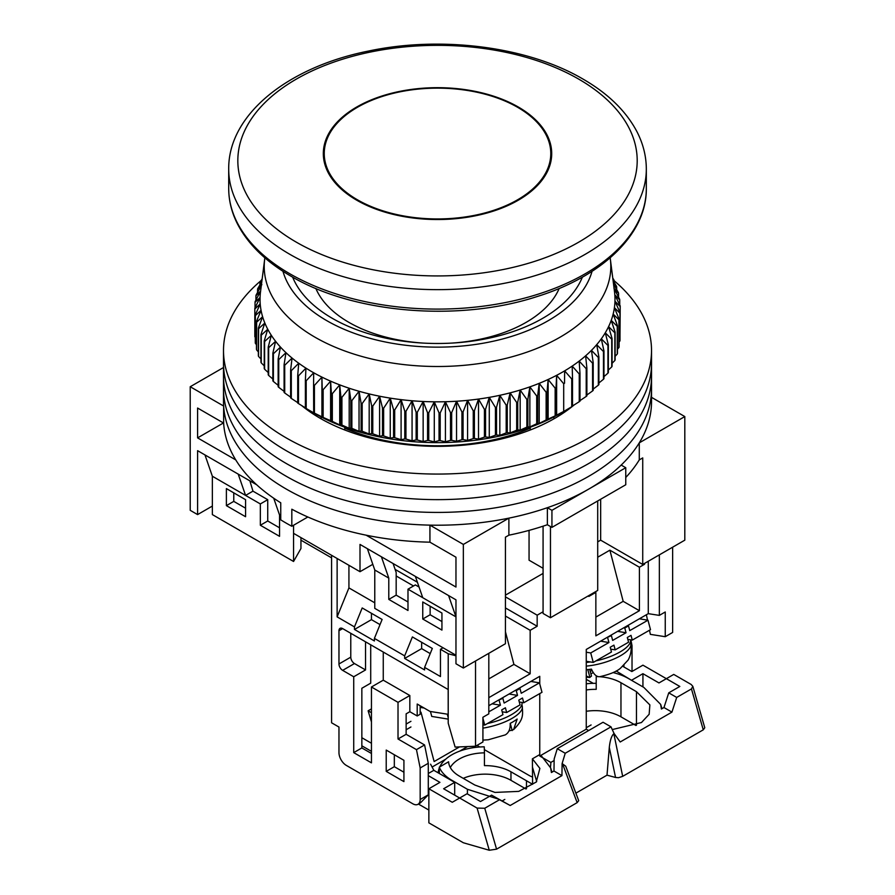 <?xml version="1.0" encoding="UTF-8"?>
<svg xmlns="http://www.w3.org/2000/svg" width="895" height="895" viewBox="0 0 895 895"><rect width="100%" height="100%" fill="white"/><g stroke="black" fill="none" stroke-linecap="round" stroke-linejoin="round"><path stroke-width="1.34" d="M235.754 459.907L197.594 437.879L197.594 408.042L223.638 423.078A214.017 123.566 0 0 0 280.75 502.811L280.75 519.861A214.017 123.566 0 0 0 286.187 523.116A214.017 123.566 0 0 0 291.826 526.26L291.826 509.21A214.017 123.566 0 0 0 429.936 542.18L455.969 557.216L455.969 587.042L366.144 535.188M223.638 423.078L223.638 406.028A214.017 123.566 0 0 0 286.187 489.017A214.017 123.566 0 0 0 429.936 525.13L463.353 544.428L508.886 518.138A214.017 123.566 0 0 0 547.371 507.689L551.935 510.329L625.762 467.716L621.186 465.076A214.017 123.566 0 0 0 639.276 442.857L684.809 416.567L651.526 397.346M321.148 416.936L321.148 418.849M423.033 343.076A125.278 72.327 180 0 1 348.927 322.379A125.278 72.327 180 0 1 315.845 288.458M223.504 367.521L190.221 386.729L223.638 406.028M639.276 442.857L639.276 459.907L642.733 457.904L642.733 564.454L684.809 540.166L684.809 416.567M625.762 477.482A214.017 123.566 0 0 0 639.276 459.907M551.935 510.329L551.935 527.379L625.762 484.754L625.762 467.716M508.886 518.138L508.886 535.188A214.017 123.566 0 0 0 547.371 524.738L547.371 507.689M463.353 544.428L463.353 668.028L505.429 643.729L505.429 537.179L508.886 535.188M293.56 525.253L293.56 533.342L360.003 571.704L360.003 544.428L455.969 599.829L455.969 663.766L463.353 668.028M429.936 525.13L429.936 542.18M190.221 386.729L190.221 510.329L197.594 514.591L197.594 450.666L256.652 484.766M553.882 418.849L553.882 416.936M642.733 564.454L600.657 540.166L597.703 541.867M543.075 573.415L505.429 595.141M331.586 557.853L300.944 540.166M212.361 506.067L197.594 514.591M600.657 540.166L600.657 499.253M547.371 524.738L551.935 527.379M448.585 595.567L455.969 616.879L422.753 597.703L415.369 576.391M381.415 556.791L388.788 578.103L374.77 570.003L367.386 548.691M372.801 564.32L360.003 571.704M273.725 498.224L279.542 515.017L280.75 515.721M204.977 454.928L212.361 476.241L245.577 495.416L238.204 474.104M223.437 422.966L197.594 437.879M307.846 516.997L291.826 526.26M559.185 288.458A125.278 72.327 180 0 1 451.997 343.076M316.17 415.906L317.087 414.765M345.269 427.396L344.642 429.936M530.388 429.936L529.762 427.396M557.943 414.765L558.86 415.906M529.057 530.388L529.057 560.203L543.075 568.291M550.459 526.528L550.459 617.729L597.703 590.454L597.703 500.954M543.075 526.182L543.075 613.478L550.459 617.729M388.788 578.103L388.788 599.404L407.986 610.491L407.986 589.178L422.753 597.703M455.969 655.241L374.77 608.354L374.77 570.003M441.94 630.091L441.94 613.041L422.753 601.966L422.753 619.016L441.94 630.091M388.788 599.404L396.172 595.141L396.172 572.453L393.084 563.526M293.56 533.342L293.56 561.478L300.944 548.512L300.944 537.604M245.577 516.728L226.39 505.641L226.39 488.592L245.577 499.678L245.577 516.728M279.542 515.017L279.542 536.329L260.344 525.253L260.344 503.941L245.577 495.416L252.961 491.154L249.873 480.839M212.361 476.241L212.361 514.591L293.56 561.478M396.172 595.141L407.986 601.966M407.986 589.178L415.369 584.916L419.061 587.053M422.753 619.016L430.137 614.753L441.94 621.566M430.137 606.228L430.137 614.753M233.774 492.854L233.774 501.379L245.577 508.203M252.961 491.154L267.728 499.678L267.728 520.991L279.542 527.804M226.39 505.641L233.774 501.379M260.344 503.941L267.728 499.678M260.344 525.253L267.728 520.991M530.388 428.157A156.591 90.406 180 0 1 344.642 428.157M610.166 257.827A173.306 100.05 180 0 1 610.345 259.114A173.306 100.05 180 0 1 532.212 350.247A173.306 100.05 180 0 1 356.277 354.823A173.306 100.05 180 0 1 264.685 259.114A173.306 100.05 180 0 1 264.864 257.827M264.685 259.114L260.512 291.859A177.478 102.466 0 0 0 260.065 297.498A177.478 102.466 0 0 0 260.21 303.931A177.478 102.466 0 0 0 261.06 310.352A177.478 102.466 0 0 0 262.604 316.729A177.478 102.466 0 0 0 264.842 323.028A177.478 102.466 0 0 0 267.75 329.248A177.478 102.466 0 0 0 271.342 335.345A177.478 102.466 0 0 0 275.582 341.297A177.478 102.466 0 0 0 280.459 347.081A177.478 102.466 0 0 0 285.964 352.675A177.478 102.466 0 0 0 292.061 358.067A177.478 102.466 0 0 0 298.729 363.225A177.478 102.466 0 0 0 305.945 368.136A177.478 102.466 0 0 0 313.686 372.767A177.478 102.466 0 0 0 321.92 377.108A177.478 102.466 0 0 0 330.602 381.147A177.478 102.466 0 0 0 339.708 384.861A177.478 102.466 0 0 0 349.195 388.24A177.478 102.466 0 0 0 354.319 389.873A177.478 102.466 0 0 0 359.04 391.26A177.478 102.466 0 0 0 369.187 393.923A177.478 102.466 0 0 0 379.603 396.216A177.478 102.466 0 0 0 390.254 398.13A177.478 102.466 0 0 0 401.094 399.64A177.478 102.466 0 0 0 412.069 400.77A177.478 102.466 0 0 0 423.145 401.486A177.478 102.466 0 0 0 434.288 401.81A177.478 102.466 0 0 0 445.43 401.721A177.478 102.466 0 0 0 456.551 401.24A177.478 102.466 0 0 0 467.593 400.345A177.478 102.466 0 0 0 478.512 399.058A177.478 102.466 0 0 0 489.274 397.369A177.478 102.466 0 0 0 499.835 395.299A177.478 102.466 0 0 0 510.139 392.849A177.478 102.466 0 0 0 520.163 390.041A177.478 102.466 0 0 0 529.862 386.864A177.478 102.466 0 0 0 539.204 383.34A177.478 102.466 0 0 0 548.132 379.491A177.478 102.466 0 0 0 556.634 375.318A177.478 102.466 0 0 0 564.655 370.854A177.478 102.466 0 0 0 572.185 366.1A177.478 102.466 0 0 0 579.177 361.088A177.478 102.466 0 0 0 585.61 355.83A177.478 102.466 0 0 0 591.461 350.348A177.478 102.466 0 0 0 594.28 347.394A177.478 102.466 0 0 0 596.697 344.664A177.478 102.466 0 0 0 601.306 338.813A177.478 102.466 0 0 0 605.277 332.795A177.478 102.466 0 0 0 608.578 326.641A177.478 102.466 0 0 0 611.218 320.388A177.478 102.466 0 0 0 613.153 314.055A177.478 102.466 0 0 0 614.406 307.656A177.478 102.466 0 0 0 614.966 301.223A177.478 102.466 0 0 0 614.809 294.791A177.478 102.466 0 0 0 614.518 291.859L610.345 259.114M592.065 271.308A156.591 90.406 180 0 1 364.108 336.598A156.591 90.406 180 0 1 282.965 271.308M613.5 283.905L618.411 292.676A182.692 105.476 180 0 1 618.568 293.336L613.97 288.369L619.664 299.266A182.692 105.476 180 0 1 619.743 299.937L614.809 294.791L620.19 305.877A182.692 105.476 180 0 1 620.201 306.549L614.966 301.223L620 312.5A182.692 105.476 180 0 1 619.944 313.183L614.406 307.656L619.094 319.112A182.692 105.476 180 0 1 618.96 319.783L613.153 314.055L617.46 325.668A182.692 105.476 180 0 1 617.259 326.328L611.218 320.388L615.122 332.157A182.692 105.476 180 0 1 614.843 332.817L608.578 326.641L612.079 338.545A182.692 105.476 180 0 1 611.732 339.194L605.277 332.795L608.354 344.81A182.692 105.476 180 0 1 607.94 345.448L601.306 338.813L603.957 350.929A182.692 105.476 180 0 1 603.465 351.545L596.697 344.664L598.889 356.881A182.692 105.476 180 0 1 598.341 357.474L591.461 350.348L593.195 362.632A182.692 105.476 180 0 1 592.579 363.202L585.61 355.83L586.885 368.169A182.692 105.476 180 0 1 586.214 368.718L579.177 361.088L579.982 373.461A182.692 105.476 180 0 1 579.255 373.987L572.185 366.1L572.52 378.495A182.692 105.476 180 0 1 571.737 378.999L564.655 370.854L564.532 383.25A182.692 105.476 180 0 1 563.693 383.72L556.634 375.318L556.03 387.703A182.692 105.476 180 0 1 555.146 388.139L548.132 379.491L547.069 391.842A182.692 105.476 180 0 1 546.129 392.245L539.204 383.34L537.671 395.646A182.692 105.476 180 0 1 536.698 396.015L529.862 386.864L527.882 399.103A182.692 105.476 180 0 1 526.864 399.438L520.163 390.041L517.735 402.202A182.692 105.476 180 0 1 516.683 402.493L510.139 392.849L507.264 404.92A182.692 105.476 180 0 1 506.19 405.178L499.835 395.299L496.524 407.259A182.692 105.476 180 0 1 495.427 407.471L489.274 397.369L485.56 409.205A182.692 105.476 180 0 1 484.43 409.373L478.512 399.058L474.395 410.749A182.692 105.476 180 0 1 473.254 410.872L467.593 400.345L463.084 411.879A182.692 105.476 180 0 1 461.932 411.968L456.551 401.24L451.673 412.595A182.692 105.476 180 0 1 450.509 412.651L445.43 401.721L440.206 412.908A182.692 105.476 180 0 1 439.042 412.908L434.288 401.81L428.739 412.796A182.692 105.476 180 0 1 427.575 412.763L423.145 401.486L417.294 412.271A182.692 105.476 180 0 1 416.13 412.192L412.069 400.77L405.938 411.331A182.692 105.476 180 0 1 404.786 411.208L401.094 399.64L394.695 409.977A182.692 105.476 180 0 1 393.565 409.82L390.254 398.13L383.631 408.221A182.692 105.476 180 0 1 382.512 408.019L379.603 396.216L372.779 406.073A182.692 105.476 180 0 1 371.682 405.827L369.187 393.923L362.173 403.533A182.692 105.476 180 0 1 361.11 403.253L359.04 391.26L351.869 400.602A182.692 105.476 180 0 1 350.84 400.289L349.195 388.24L341.912 397.324A182.692 105.476 180 0 1 340.917 396.966L339.708 384.861L332.325 393.677A182.692 105.476 180 0 1 331.374 393.285L330.602 381.147L323.151 389.694A182.692 105.476 180 0 1 322.245 389.269L321.92 377.108L314.425 385.387A182.692 105.476 180 0 1 313.574 384.928L313.686 372.767L306.191 380.767A182.692 105.476 180 0 1 305.385 380.286L305.945 368.136L298.483 375.866A182.692 105.476 180 0 1 297.722 375.352L298.729 363.225L291.311 370.687A182.692 105.476 180 0 1 290.618 370.15L292.061 358.067L284.722 365.261A182.692 105.476 180 0 1 284.084 364.701L285.964 352.675L278.737 359.611A182.692 105.476 180 0 1 278.155 359.018L280.459 347.081L273.378 353.749A182.692 105.476 180 0 1 272.863 353.145L275.582 341.297L268.657 347.707A182.692 105.476 180 0 1 268.22 347.081L271.342 335.345L264.618 341.51A182.692 105.476 180 0 1 264.238 340.872L267.75 329.248L261.25 335.178A182.692 105.476 180 0 1 260.948 334.517L264.842 323.028L258.577 328.722A182.692 105.476 180 0 1 258.353 328.062L262.604 316.729L256.619 322.2A182.692 105.476 180 0 1 256.462 321.529L261.06 310.352L255.366 315.611A182.692 105.476 180 0 1 255.276 314.939L260.21 303.931L254.84 308.988A182.692 105.476 180 0 1 254.829 308.316L260.065 297.498L255.03 302.365A182.692 105.476 180 0 1 255.086 301.693L260.624 291.065L255.936 295.764A182.692 105.476 180 0 1 256.071 295.093L261.295 285.695M292.654 277.159A148.771 85.886 0 0 0 367.778 333.466A148.771 85.886 0 0 0 582.365 277.159M313.574 384.928L313.686 412.83L310.42 410.962L314.234 413.154A174.346 100.654 0 0 0 355.785 430.898A174.346 100.654 0 0 0 560.796 413.154L564.6 410.962M620 334.551L620.201 306.549M619.094 341.957L619.944 340.906A182.692 105.476 0 0 0 620 340.234L620 312.5M617.46 349.218L618.96 347.506A182.692 105.476 0 0 0 619.094 346.835L619.094 319.112M615.122 356.333L617.259 354.062A182.692 105.476 0 0 0 617.46 353.391L617.46 325.668M612.079 363.269L614.843 360.54A182.692 105.476 0 0 0 615.122 359.88L615.122 332.157M608.354 370.038L611.732 366.916A182.692 105.476 0 0 0 612.079 366.279L612.079 338.545M603.957 376.616L607.94 373.17A182.692 105.476 0 0 0 608.354 372.544L608.354 344.81M598.889 382.97L603.465 379.267A182.692 105.476 0 0 0 603.957 378.663L603.957 350.929M593.195 389.101L598.341 385.197A182.692 105.476 0 0 0 598.889 384.604L598.889 356.881M586.885 394.986L592.579 390.936A182.692 105.476 0 0 0 593.195 390.365L593.195 362.632M579.177 401.15L586.214 396.44A182.692 105.476 0 0 0 586.885 395.892L586.885 368.169M572.185 406.162L579.255 401.71A182.692 105.476 0 0 0 579.982 401.195L579.982 373.461M351.869 400.602L351.869 428.336L359.04 431.323L361.11 430.976A182.692 105.476 180 0 0 362.173 431.256L369.187 433.997L371.682 433.56A182.692 105.476 180 0 0 372.779 433.795L379.603 436.279L382.512 435.753A182.692 105.476 180 0 0 383.631 435.943L390.254 438.192L393.565 437.543A182.692 105.476 180 0 0 394.695 437.7L401.094 439.714L404.786 438.93A182.692 105.476 180 0 0 405.938 439.053L412.069 440.832L416.13 439.915A182.692 105.476 0 0 0 417.294 439.993L423.145 441.548L427.575 440.485A182.692 105.476 0 0 0 428.739 440.519L434.288 441.873L439.042 440.642A182.692 105.476 0 0 0 440.206 440.631L445.43 441.783L450.509 440.374A182.692 105.476 0 0 0 451.673 440.329L456.551 441.302L461.932 439.691A182.692 105.476 0 0 0 463.084 439.602L467.593 440.407L473.254 438.606A182.692 105.476 0 0 0 474.395 438.472L478.512 439.121L484.43 437.107A182.692 105.476 0 0 0 485.56 436.928L489.274 437.431L495.427 435.205A182.692 105.476 0 0 0 496.524 434.981L499.835 435.362L506.19 432.9A182.692 105.476 0 0 0 507.264 432.654L510.139 432.911L516.683 430.226A182.692 105.476 0 0 0 517.735 429.924L520.163 430.103L526.864 427.161A182.692 105.476 0 0 0 527.882 426.837L529.862 426.926L536.698 423.749A182.692 105.476 0 0 0 537.671 423.38L539.204 423.402L546.129 419.979A182.692 105.476 0 0 0 547.069 419.576L555.146 415.873A182.692 105.476 0 0 0 556.03 415.437L563.693 411.443A182.692 105.476 0 0 0 564.532 410.984L571.737 406.722A182.692 105.476 0 0 0 572.52 406.229L572.52 378.495M564.532 383.25L564.655 370.854M261.877 284.666L257.57 289.208A182.692 105.476 180 0 1 257.771 288.537L261.81 281.701M261.978 280.359L259.908 282.719A182.692 105.476 180 0 1 260.188 282.059L262.168 278.882M359.04 431.323L359.04 391.26M612.762 278.076L613.78 279.699A182.692 105.476 180 0 1 614.082 280.348L612.862 278.871M613.064 280.459L616.454 286.143A182.692 105.476 180 0 1 616.677 286.803L613.399 283.077M350.84 400.289L350.84 428.011L349.195 428.302L341.912 425.047A182.692 105.476 180 0 1 340.917 424.689L339.708 424.924L332.325 421.4A182.692 105.476 180 0 1 331.374 421.008L323.151 417.417A182.692 105.476 180 0 1 322.245 416.992L314.425 413.11A182.692 105.476 180 0 1 313.574 412.651M351.869 428.336A182.692 105.476 180 0 1 350.84 428.011M361.11 430.976L361.11 403.253M349.195 388.24L349.195 428.302M362.173 431.256L362.173 403.533M341.912 397.324L341.912 425.047M369.187 433.997L369.187 393.923M340.917 396.966L340.917 424.689M371.682 433.56L371.682 405.827M339.708 384.861L339.708 424.924M372.779 433.795L372.779 406.073M332.325 393.677L332.325 421.4M379.603 436.279L379.603 396.216M331.374 393.285L331.374 421.008M382.512 435.753L382.512 408.019M330.602 381.147L330.602 421.209M383.631 435.943L383.631 408.221M323.151 389.694L323.151 417.417M390.254 438.192L390.254 398.13M322.245 389.269L322.245 416.992M393.565 437.543L393.565 409.82M321.92 377.108L321.92 417.171M394.695 437.7L394.695 409.977M314.425 385.387L314.425 413.11M401.094 439.714L401.094 399.64M404.786 438.93L404.786 411.208M405.938 439.053L405.938 411.331M306.191 380.767L306.191 408.489A182.692 105.476 180 0 1 305.385 408.008L305.385 380.286M310.42 410.962L306.191 408.489M412.069 440.832L412.069 400.77M416.13 439.915L416.13 412.192M417.294 439.993L417.294 412.271M305.945 408.198L298.483 403.589A182.692 105.476 0 0 1 297.722 403.074L297.722 375.352M290.618 370.15L290.618 397.872A182.692 105.476 0 0 0 291.311 398.409L297.722 402.638M284.084 364.701L284.084 392.424A182.692 105.476 0 0 0 284.722 392.983L290.618 397.134M278.155 359.018L278.155 386.752A182.692 105.476 0 0 0 278.737 387.334L284.084 391.35M272.863 353.145L272.863 380.867A182.692 105.476 0 0 0 273.378 381.471L278.155 385.32M268.22 347.081L268.22 374.815A182.692 105.476 0 0 0 268.657 375.43L272.863 379.044M264.238 340.872L264.238 368.595A182.692 105.476 0 0 0 264.618 369.232L268.22 372.555M260.948 334.517L260.948 362.251A182.692 105.476 0 0 0 261.25 362.9L264.238 365.865M258.353 328.062L258.353 355.796A182.692 105.476 0 0 0 258.577 356.456L260.948 358.973M256.462 321.529L256.462 349.263A182.692 105.476 0 0 0 256.619 349.923L258.353 351.925M255.276 314.939L255.276 342.662A182.692 105.476 0 0 0 255.366 343.333L256.462 344.698M254.829 308.316L254.829 336.05A182.692 105.476 0 0 0 254.84 336.721L255.276 337.325M298.483 375.866L298.483 403.589M423.145 441.548L423.145 401.486M427.575 440.485L427.575 412.763M428.739 440.519L428.739 412.796M291.311 370.687L291.311 398.409M434.288 441.873L434.288 401.81M439.042 440.642L439.042 412.908M440.206 440.631L440.206 412.908M284.722 365.261L284.722 392.983M445.43 441.783L445.43 401.721M450.509 440.374L450.509 412.651M451.673 440.329L451.673 412.595M278.737 359.611L278.737 387.334M456.551 441.302L456.551 401.24M461.932 439.691L461.932 411.968M463.084 439.602L463.084 411.879M273.378 353.749L273.378 381.471M467.593 440.407L467.593 400.345M473.254 438.606L473.254 410.872M474.395 438.472L474.395 410.749M268.657 347.707L268.657 375.43M478.512 439.121L478.512 399.058M484.43 437.107L484.43 409.373M485.56 436.928L485.56 409.205M264.618 341.51L264.618 369.232M489.274 437.431L489.274 397.369M495.427 435.205L495.427 407.471M496.524 434.981L496.524 407.259M261.25 335.178L261.25 362.9M499.835 435.362L499.835 395.299M506.19 432.9L506.19 405.178M507.264 432.654L507.264 404.92M258.577 328.722L258.577 356.456M510.139 432.911L510.139 392.849M516.683 430.226L516.683 402.493M517.735 429.924L517.735 402.202M256.619 322.2L256.619 349.923M520.163 430.103L520.163 390.041M526.864 427.161L526.864 399.438M527.882 426.837L527.882 399.103M255.366 315.611L255.366 343.333M529.862 426.926L529.862 386.864M536.698 423.749L536.698 396.015M537.671 423.38L537.671 395.646M254.84 308.988L254.84 336.721M539.204 423.402L539.204 383.34M546.129 419.979L546.129 392.245M260.065 297.498L260.065 304.065M547.069 419.576L547.069 391.842M255.03 302.365L255.03 307.891M548.132 419.554L548.132 379.491M555.146 415.873L555.146 388.139M556.03 415.437L556.03 387.703M255.936 295.764L255.936 300.049M556.634 415.381L556.634 375.318M563.693 411.443L563.693 383.72M257.57 289.208L257.57 292.385M571.737 406.722L571.737 378.999M259.908 282.719L259.908 284.912M579.255 401.71L579.255 373.987M586.214 396.44L586.214 368.718M592.579 390.936L592.579 363.202M598.341 385.197L598.341 357.474M603.465 379.267L603.465 351.545M607.94 373.17L607.94 345.448M611.732 366.916L611.732 339.194M614.843 360.54L614.843 332.817M617.259 354.062L617.259 326.328M618.96 347.506L618.96 319.783M619.944 340.906L619.944 313.183M619.743 304.96L619.743 299.937M618.568 297.162L618.568 293.336M616.677 289.566L616.677 286.803M614.082 282.16L614.082 280.348M356.769 200.223A114.191 65.928 180 0 1 356.769 106.986A114.191 65.928 180 0 1 518.261 106.986A114.191 65.928 180 0 1 518.261 200.223A114.191 65.928 180 0 1 356.769 200.223M550.783 153.604L550.783 153.548A113.273 65.402 180 0 1 480.861 213.961A113.273 65.402 180 0 1 357.418 199.786A113.273 65.402 180 0 1 324.247 153.548A113.273 65.402 180 0 1 394.169 93.125A113.273 65.402 180 0 1 517.612 107.299A113.273 65.402 180 0 1 550.783 153.548A113.273 65.402 180 0 1 550.783 153.604A113.273 65.402 180 0 1 480.861 214.017A113.273 65.402 180 0 1 357.418 199.842A113.273 65.402 180 0 1 324.247 153.604A113.273 65.402 180 0 1 324.247 153.571L324.247 153.604M261.15 280.515A214.017 123.566 0 0 0 223.504 350.504L223.504 388.866A214.017 123.566 0 0 0 286.187 476.229A214.017 123.566 0 0 0 519.413 503.024A214.017 123.566 0 0 0 651.526 388.866L651.526 401.654A214.017 123.566 0 0 1 519.413 515.811A214.017 123.566 0 0 1 286.187 489.017A214.017 123.566 0 0 1 223.504 401.654L223.504 388.866A214.017 123.566 0 0 0 286.187 476.229A214.017 123.566 0 0 0 519.413 503.024A214.017 123.566 0 0 0 651.526 388.866L651.526 376.079A214.017 123.566 0 0 1 519.413 490.236A214.017 123.566 0 0 1 286.187 463.453A214.017 123.566 0 0 0 519.413 490.236A214.017 123.566 0 0 0 651.526 376.079L651.526 363.292A214.017 123.566 0 0 1 519.413 477.449A214.017 123.566 0 0 1 286.187 450.666A214.017 123.566 0 0 0 519.413 477.449A214.017 123.566 0 0 0 651.526 363.292L651.526 350.504A214.017 123.566 0 0 0 614.082 280.683M223.504 376.079A214.017 123.566 0 0 0 286.187 463.453A214.017 123.566 0 0 1 223.504 376.079M223.504 363.292A214.017 123.566 0 0 0 286.187 450.666A214.017 123.566 0 0 1 223.504 363.292M574.098 404.976A165.989 95.832 180 0 1 320.142 418.267A165.989 95.832 180 0 1 301.637 405.547M223.504 350.504A214.017 123.566 0 0 0 286.187 437.879A214.017 123.566 0 0 0 519.413 464.662A214.017 123.566 0 0 0 651.526 350.504M331.586 555.292L331.586 722.791L338.97 727.053L338.97 752.628A10.438 6.03 60 0 0 346.343 765.415L412.785 803.777A10.438 6.03 60 0 0 418.01 804.292A10.438 6.03 60 0 0 420.169 799.515L420.169 767.966L416.466 749.641L398.018 738.99L398.018 702.34L371.447 686.991L371.447 762.853L353.726 752.628L353.726 676.765L342.651 670.366A5.225 3.009 60 0 1 338.97 663.978L350.773 657.154L350.773 633.291M338.97 630.729A5.225 3.009 60 0 1 340.044 628.346A5.225 3.009 60 0 1 342.651 628.603L338.97 630.729L338.97 663.978M455.969 655.8L448.216 653.753L448.216 723.182L448.171 689.519L342.651 628.603M448.216 653.753L440.463 649.278L443.047 647.779M337.124 558.491L337.124 616.879L354.465 626.903L354.465 629.453L374.401 640.965L374.401 638.403L404.663 655.878L404.663 658.44L424.599 669.941L424.599 667.39L440.463 676.553L440.463 649.278M386.215 750.066L386.215 771.378L403.925 781.615L403.925 760.303L386.215 750.066M413.524 585.979L396.172 575.966M395.109 569.388L417.394 582.253M505.429 607.929L537.168 626.254L530.164 630.304L505.429 616.028M588.843 595.567L588.843 596.428L595.857 592.378L595.119 591.953M595.857 617.091L623.177 601.328L639.41 610.703L639.41 567.229L609.887 550.179L597.703 557.216M639.41 567.229L644.579 564.242L644.579 563.391M643.841 563.816L644.579 564.242M632.027 671.463L632.027 645.653L630.863 639.858M623.916 665.175L623.916 666.965M586.259 677.179L589.637 677.459L586.259 675.993M590.935 674.002L593.206 672.469M477.013 745.378L479.798 746.989M484.34 749.618L528.688 775.215A31.314 18.079 60 0 0 532.592 777.073M432.095 767.049L445.688 759.206M459.616 751.162L467.582 746.564M361.848 745.815L371.447 751.352M361.848 737.715L371.447 743.253M420.158 712.655L420.974 712.185L434.142 761.544L459.527 746.9M371.447 753.478L361.848 747.94L361.848 688.266L370.709 683.153L370.709 644.803M418.01 804.292L420.381 802.916L428.291 794.827L428.291 763.278L424.588 744.953L406.14 734.303L406.14 713.841L409.832 711.715L409.832 695.516L398.018 702.34M403.925 772.228L394.326 766.691L394.326 754.753M428.291 763.278L420.169 767.966M424.588 744.953L416.466 749.641M406.14 734.303L398.018 738.99M409.832 695.516L383.261 680.178L371.447 686.991M383.261 680.178L383.261 652.041M361.848 747.94L353.726 752.628M365.54 641.816L365.54 669.941L353.726 676.765M365.54 669.941L354.465 663.553A5.225 3.009 60 0 1 350.773 657.154M448.216 723.182L455.119 747.079L475.536 746.24L475.536 660.991L488.815 653.316L488.815 713.841L482.92 717.253L482.92 741.977L475.536 746.24M337.124 616.879L348.927 587.903L374.77 602.816M374.401 638.403L382.12 619.452L362.195 607.951L354.465 626.903M424.599 667.39L432.319 648.439L412.382 636.927L404.663 655.878M430.215 653.585L421.646 648.629L404.663 658.44M380.028 624.609L371.447 619.653L354.465 629.453M348.927 587.903L348.927 565.316M394.326 766.691L386.215 771.378M537.168 626.254L537.168 615.178L505.429 596.853M505.429 631.725L513.92 664.403L488.815 678.891M530.164 630.304L530.164 673.778L513.92 664.403M639.41 610.703L595.857 635.853L595.857 592.378M623.177 601.328L609.887 550.179M631.165 646.156L632.027 645.653M648.271 561.266L648.271 613.657L659.346 615.391L659.346 554.866L672.637 547.203L672.637 632.441L665.253 636.703L650.352 634.365L649.524 630.225M590.252 671.418L592.031 670.389M648.271 613.657L586.259 649.457L586.259 729.19L588.641 730.566M554.128 760.526L550.828 762.428A31.314 18.079 60 0 1 550.414 767.149M550.828 762.428L539.752 756.04L539.752 693.591M539.752 683.959L539.752 676.307L488.815 705.707M409.832 711.715L417.204 715.966L420.158 714.266L420.158 705.741M448.171 714.299L430.036 711.447L417.204 704.041L417.204 715.966M371.447 619.653L371.447 613.288M421.646 648.629L421.646 642.274M543.075 611.766L537.168 615.178M530.164 673.778L488.815 697.652M586.259 729.19L539.752 756.04M646.391 614.731L647.488 620.123M659.346 615.391L665.253 611.979L665.253 636.703M424.096 708.012L420.158 707.397M586.259 652.22L590.722 652.947L593.251 662.423L586.259 661.282M593.251 662.423L611.464 651.996L610.2 647.264L613.925 645.138L615.189 649.871L628.57 642.218L627.305 637.486L631.02 635.349L632.284 640.093L650.497 629.666L647.98 620.201L639.366 618.792M590.722 652.947L608.947 642.532L600.612 641.167M627.395 625.706L628.503 625.885L629.756 630.617L647.98 620.201M628.503 625.885L624.777 628.01L623.703 627.842M610.412 635.506L611.397 635.674L612.661 640.406L626.041 632.743L624.777 628.01M611.397 635.674L606.721 637.643M608.947 642.532L607.683 637.799M610.703 649.143L615.189 649.871M627.809 639.354L632.284 640.093M626.041 632.743L617.584 631.367M586.259 662.468A34.446 11.892 -14.9 0 0 590.297 661.942M595.947 660.868A34.446 11.892 -14.9 0 0 630.516 639.802M487.439 723.529A34.446 11.892 -14.9 0 0 521.998 702.452M482.92 718.237L484.732 725.073L482.92 724.771M430.45 711.514L431.759 716.425L448.171 719.11M448.171 717.533L447.355 714.445L448.171 714.579M484.732 725.073L502.956 714.646L501.692 709.914L505.406 707.788L506.671 712.521L520.051 704.868L518.787 700.136L522.501 698.01L523.765 702.743L541.99 692.316L539.461 682.851L530.847 681.442M488.815 711.816L500.428 705.182L492.093 703.817M518.876 688.356L519.984 688.535L521.248 693.267L539.461 682.851M519.984 688.535L516.27 690.66L515.184 690.492M501.894 698.156L502.878 698.324L504.142 703.056L517.523 695.393L516.27 690.66M502.878 698.324L498.202 700.293M500.428 705.182L499.164 700.449M502.184 711.793L506.671 712.521M519.29 702.004L523.765 702.743M517.523 695.393L509.076 694.017M586.259 669.695A33.07 11.411 -14.9 0 0 591.461 669.136C593.687 674.159 596.294 676.687 599.258 676.732L599.952 676.654C609.596 674.45 616.398 671.686 620.369 668.352L627.842 660.353C628.044 660.398 632.541 653.048 630.796 643.718L630.416 641.849M589.704 669.37L591.494 676.094L589.637 677.459M482.92 740.109L488.278 739.785L505.227 734.907C508.785 732.86 510.441 729.011 510.195 723.361A33.07 11.411 -14.9 0 0 517.153 719.043L513.607 729.615L508.919 730.98M612.258 729.57L641.469 722.534L649.155 714.277L649.871 704.902L636.457 691.678L636.457 725.241M526.473 788.752L526.473 780.753L532.592 784.288L532.402 758.826L539.752 754.586M450.308 767.541A36.538 21.1 180 0 1 484.441 752.852L484.441 765.628A36.538 21.1 180 0 1 510.967 771.803L526.473 780.753M593.206 683.332L586.259 679.327M510.967 771.803L510.967 780.328L525.947 788.976M510.967 780.328A36.538 21.1 0 0 0 463.252 778.348M532.402 758.826L539.886 768.402L536.262 782.029L518.742 791.381L494.957 792.422L474.797 785.016L459.292 776.066A36.538 21.1 180 0 1 448.608 761.779L439.311 767.149L439.311 773.481M484.441 752.852L484.251 746.822A46.976 27.118 180 0 0 439.769 766.881M451.908 780.753L451.908 780.328A46.976 27.118 180 0 1 439.311 767.149M438.192 772.832A46.976 27.118 180 0 1 439.311 767.944M451.908 780.328L467.414 789.278L467.414 793.966M498.515 799.145L467.414 789.278M540.96 755.346L550.649 767.865L551.409 772.519L553.983 771.031L561.937 775.618L510.195 805.5L491.579 795.129L480.503 801.528L467.045 793.753L459.661 798.016L443.618 788.763L454.694 782.364L433.829 770.315L430.584 764.185M454.694 795.152L454.694 782.364M371.447 708.874L368.125 710.787L371.447 721.985M616.174 671.015L631.859 680.502M622.663 666.249L631.859 671.552L642.934 665.164L666.361 678.678L673.745 674.416L691.175 684.485L692.831 686.331L691.455 688.915L676.698 697.44L668.744 692.842L679.82 686.454L666.361 678.678L658.977 682.941L642.934 673.689L642.934 686.901M668.744 692.842L663.978 707.531L661.405 709.019L660.644 704.365L643.841 687.416L628.346 678.466A46.976 27.118 180 0 0 613.064 672.581M586.259 683.802A46.976 27.118 180 0 1 596.215 683.321M586.259 689.967A36.538 21.1 180 0 1 596.215 689.351L596.215 676.564A36.538 21.1 180 0 1 598.162 676.631M599.594 676.709A36.538 21.1 180 0 1 620.962 682.728L620.962 716.828A36.538 21.1 0 0 0 586.259 711.279M620.962 716.828L635.931 725.476M491.579 795.129L499.522 799.727L484.754 808.252L477.091 808.084L459.661 798.016L452.277 802.278L428.862 788.763L428.862 822.852L463.353 842.766L489.263 850.25L496.568 849.165L577.152 802.636L578.696 800.678M418.424 804.046L428.862 810.064M502.24 800.902L504.814 799.425M428.291 773.515L433.829 770.315M428.862 788.763L439.926 782.364L428.291 775.641M371.447 712.711L368.125 710.787M410.939 721.303L406.14 724.077M410.939 726.986L406.14 729.749M642.934 673.689L631.859 680.077M596.215 676.564L596.909 676.161M636.457 691.678L620.962 682.728M591.092 724.95L586.259 727.736M663.978 707.531L671.932 712.118L620.19 741.989L614.115 733.564L610.994 726.841L603.04 722.254L557.272 748.679L565.226 753.266L562.105 763.592L565.741 766.221L578.707 800.689M553.983 771.031L554.15 759.005L557.272 748.679M575.877 793.149L607.011 775.171L609.294 747.392L615.547 777.464L618.501 777.71L622.685 776.345L703.269 729.828L704.779 727.736L692.831 686.331M510.195 805.5L499.522 799.727M561.937 775.618L562.105 763.592M671.932 712.118L676.698 697.44M609.294 747.392C610.088 740.232 611.598 735.679 613.825 733.732L614.115 733.564M565.226 753.266L610.994 726.841M615.547 777.464L607.011 775.171M289.868 273.792A208.803 120.556 180 0 1 228.706 188.543C228.74 200.76 231.704 212.652 237.622 224.22C248.128 244.346 265.904 261.664 290.953 276.186C353.715 313.507 458.665 322.155 536.709 296.67C602.503 276.376 646.85 233.942 646.324 188.543A208.803 120.556 180 0 1 517.422 299.926A208.803 120.556 180 0 1 289.868 273.792M289.868 254.337A208.803 120.556 180 0 1 228.706 169.088C228.124 114.538 288.022 67.091 368.404 51.071C441.313 35.52 527.849 46.607 583.003 79.073C607.996 93.505 625.941 110.969 636.837 131.475C643.113 143.603 646.279 156.144 646.324 169.088A208.803 120.556 180 0 1 517.422 280.471A208.803 120.556 180 0 1 289.868 254.337M296.312 242.165A199.697 115.298 180 0 1 296.312 79.118A199.697 115.298 180 0 1 578.718 79.118A199.697 115.298 180 0 1 578.718 242.165A199.697 115.298 180 0 1 296.312 242.165M428.291 794.827L420.169 799.515M354.465 663.553L342.651 670.366M586.259 666.115A33.708 11.635 -14.9 0 0 628.29 649.848A33.708 11.635 -14.9 0 0 630.796 643.718M587.825 669.572L589.928 677.459M482.92 728.138A33.708 11.635 -14.9 0 0 522.277 706.368C522.646 714.657 524.235 718.976 513.607 729.615M512.186 730.588L510.251 723.328M536.698 781.548L532.592 767.552M489.263 850.25L477.091 808.084M562.384 763.424L577.152 802.636M496.568 849.165L484.754 808.252M691.455 688.915L703.269 729.828M622.685 776.345L613.825 733.732M646.324 169.088L646.324 188.543M228.706 169.088L228.706 188.543M522.277 706.368L521.897 704.499M661.987 708.683L660.644 704.365M551.991 772.184L550.649 767.865"/></g></svg>
